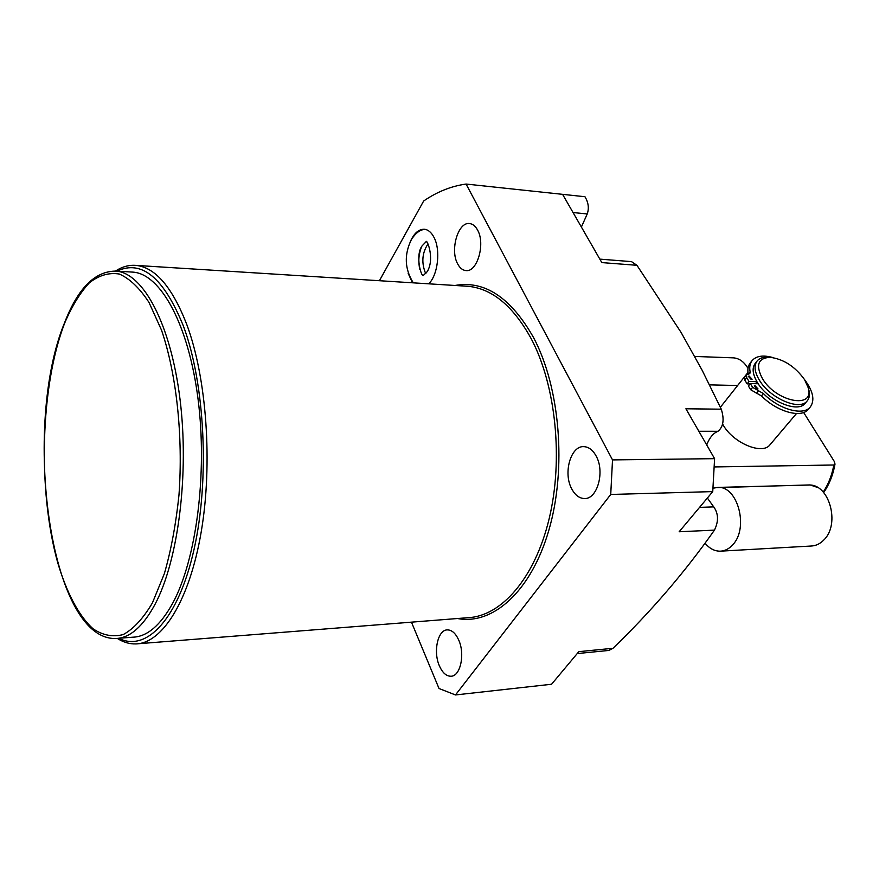 <?xml version="1.0" encoding="UTF-8"?>
<svg xmlns="http://www.w3.org/2000/svg" width="879" height="879" viewBox="0 0 879 879"><rect width="100%" height="100%" fill="white"/><g stroke="black" fill="none" stroke-linecap="round" stroke-linejoin="round"><path stroke-width="1.32" d="M755.017 385.65L754.215 385.947L757.204 389.232L757.995 388.936L755.017 385.65M750.018 383.925L747.106 383.859L744.81 380.08L744.513 377.223L746.425 374.839L749.831 373.586L750.139 371.927C749.227 367.191 749.897 363.401 752.16 360.533C756.39 355.83 763.401 354.863 773.212 357.643M804.626 379.717C813.152 391.188 815.042 400.264 810.306 406.966L808.328 409.284C801.307 418.547 777.025 411.79 761.478 395.946L750.688 389.749L748.381 385.958L750.303 383.574L758.203 383.76M748.227 374.245C747.337 369.543 748.018 365.763 750.27 362.906L752.16 360.533M749.117 376.014L748.315 376.311L751.292 379.563L752.094 379.278L749.117 376.014M756.896 381.673L749.018 381.475L746.721 377.695L746.425 374.839M810.306 406.966C803.296 416.206 778.992 409.438 763.411 393.572L752.622 387.364L750.303 383.574M747.106 383.859L749.018 381.475M755.566 383.694L757.028 381.904M757.138 360.961L755.226 363.368C751.875 367.927 752.578 374.278 757.335 382.409C767.817 400.692 797.824 413.624 805.197 403.252L807.208 400.89C799.835 411.251 769.795 398.286 759.28 380.003C754.512 371.861 753.797 365.521 757.138 360.961C759.401 358.28 762.928 357.017 767.73 357.171L768.762 357.237M808.493 388.694L808.845 389.913C809.988 394.506 809.438 398.165 807.208 400.89M770.092 357.313C783.552 359.061 795.023 366.477 804.527 379.574L808.197 387.65C815.185 409.559 775.904 402.088 762.335 378.431C755.446 365.104 758.039 358.061 770.092 357.313L767.73 357.171M722.626 424.052L723.043 424.777C732.976 442.961 762.423 455.344 770.015 444.752L796.495 413.526M747.952 372.476L720.373 407.263M823.678 492.559C829.304 484.439 833.072 474.946 835.017 464.068L834.171 461.255L803.637 412.471M835.017 464.046L833.83 465.002L714.133 466.936M709.584 384.859L737.525 385.507M712.957 487.746L810.086 484.922L817.492 487.427M631.496 261.623L636.945 265.304L681.126 332.504L702.266 370.498L721.274 409.185C724.494 419.47 723.395 426.831 717.978 431.292C713.287 433.127 709.529 437.676 706.694 444.917M411.46 622.156L439.017 688.51L455.476 694.948L551.562 684.247L578.832 651.647L613.004 648.295C651.097 611.498 684.906 572.108 714.451 530.125C718.736 521.291 718.484 513.545 713.726 506.875L707.364 498.03M613.004 648.295L608.784 650.449L577.228 653.569M636.945 265.304L601.829 262.59L562.582 194.336L584.953 196.72C588.447 202.5 589.205 208.235 587.238 213.949L581.393 227.046M458.695 640C465.244 654.097 460.442 676.336 450.993 676.237C446.334 676.27 442.467 672.798 439.379 665.842C433.006 651.691 437.786 629.738 447.334 629.891C451.828 629.891 455.608 633.265 458.695 640M455.476 694.948L610.729 494.459L612.52 459.904L466.079 184.052C451.18 186.139 437.028 191.798 423.645 201.016L379.409 280.72M596.138 456.036C605.148 471.759 597.248 499.569 584.304 498.525C579.206 498.305 574.998 495.064 571.68 488.779C562.956 472.979 570.779 445.521 583.909 446.653C588.776 446.917 592.853 450.048 596.138 456.036M477.583 230.078C485.647 243.944 477.066 272.743 465.738 270.556C462.464 270.161 459.75 267.897 457.607 263.788C449.784 249.878 458.212 221.387 469.727 223.574C472.847 224.002 475.473 226.167 477.583 230.078M408.186 273.413L412.504 282.796M428.71 283.818C437.907 275.138 440.829 250.043 434.028 237.429C431.468 232.485 428.304 229.76 424.524 229.265C418.854 229.012 414.119 233.133 410.339 241.593M117.292 638.407C123.302 642.252 129.477 644.087 135.795 643.922C162.34 643.395 189.49 600.687 201.181 532.048C212.894 463.53 206.653 377.816 186.787 324.527C172.284 287.257 155.44 267.557 136.245 265.414C129.125 264.766 122.214 266.645 115.512 271.051M118.731 638.275C146.31 652.548 178.349 619.431 194.017 549.518C209.784 479.846 205.005 383.925 183.48 326.241C163.824 277.709 141.651 259.338 116.962 271.161M118.193 638.319L132.817 637.198C147.112 636.726 160.396 625.441 172.647 603.324C196.314 559.945 207.62 473.55 198.05 399.066C188.556 324.45 160.736 274.292 133.245 272.138L131.213 272.018M612.52 459.904L714.594 458.662L712.748 491.603L610.729 494.459M714.451 530.125L679.148 531.762L712.748 491.603M714.594 458.662L685.906 408.779L721.274 409.185M562.582 194.336L466.079 184.052M425.908 273.567L425.073 272.083C421.371 261.876 422.327 252.537 427.93 244.054M747.974 368.411C744.194 361.862 739.349 358.346 733.449 357.852L732.877 357.83M712.935 488.23L717.835 487.405C737.756 485.779 749.051 528.092 732.778 544.749C729.109 548.837 724.933 550.979 720.253 551.177C714.561 551.221 709.496 548.551 705.057 543.189M807.955 485.065L808.713 485.054C829.062 483.461 840.577 523.873 823.975 539.838C820.228 543.76 815.965 545.826 811.185 546.024L721.033 551.133M421.338 247.373C418.613 254.558 418.118 261.887 419.843 269.37M744.81 380.08L746.721 377.695M748.282 374.245L750.139 371.927M761.478 395.946L763.411 393.572M756.369 393.407L758.302 391.034M750.688 389.749L752.622 387.364M833.83 465.002C831.908 475.286 828.381 484.307 823.227 492.053M454.981 285.466C484.659 280.159 510.864 297.552 533.586 337.635C560.055 387.507 566.812 468.408 548.946 529.905C531.147 591.556 492.745 625.376 457.498 618.519M136.245 265.414L468.177 286.301C492.306 288.686 513.336 306.2 531.279 338.833C555.858 385.431 563.505 459.343 549.133 518.83C534.784 578.415 501.195 616.388 467.793 617.706L138.388 643.725M64.694 322.45C21.997 425.007 49.224 640.373 115.753 638.506C129.817 638.055 142.881 626.705 154.957 604.466C178.25 560.835 189.392 473.836 179.964 398.835C170.625 323.692 143.222 273.237 116.182 271.106C95.163 270.941 78.011 288.037 64.716 322.395M152.43 602.862L164.384 573.58C171.097 550.155 175.954 524.016 178.964 495.152C183.261 436.171 176.481 373.85 161.516 330.141L148.958 302.365C139.552 288.004 129.663 278.555 119.302 274.039C108.952 272.358 98.964 275.292 89.35 282.818C80.165 292.718 71.946 306.123 64.694 323.043C40.423 385.738 37.566 490.251 57.673 562.516C66.606 592.633 78.747 615.838 93.009 628.749C102.832 635.374 112.93 637.297 123.291 634.539C133.608 628.892 143.31 618.333 152.43 602.862M573.053 212.542L587.238 213.949M698.849 431.27L717.978 431.292M713.726 506.875L699.541 507.381M809.185 484.944L807.878 485.076M808.197 387.65L808.845 389.913M133.245 272.138L116.182 271.106M584.304 498.525L584.931 498.503M631.715 261.645L599.841 259.118M425.843 241.989L422.118 245.834C414.91 255.382 421.349 277.984 423.48 275.303L427.216 271.655C435.325 258.327 426.282 237.297 425.996 242M425.502 229.43C420.525 229.309 415.822 232.682 411.394 239.571C404.01 254.635 404.648 269.062 413.306 282.851M733.449 357.852L694.762 356.445M717.835 487.405L808.713 485.054"/></g></svg>
